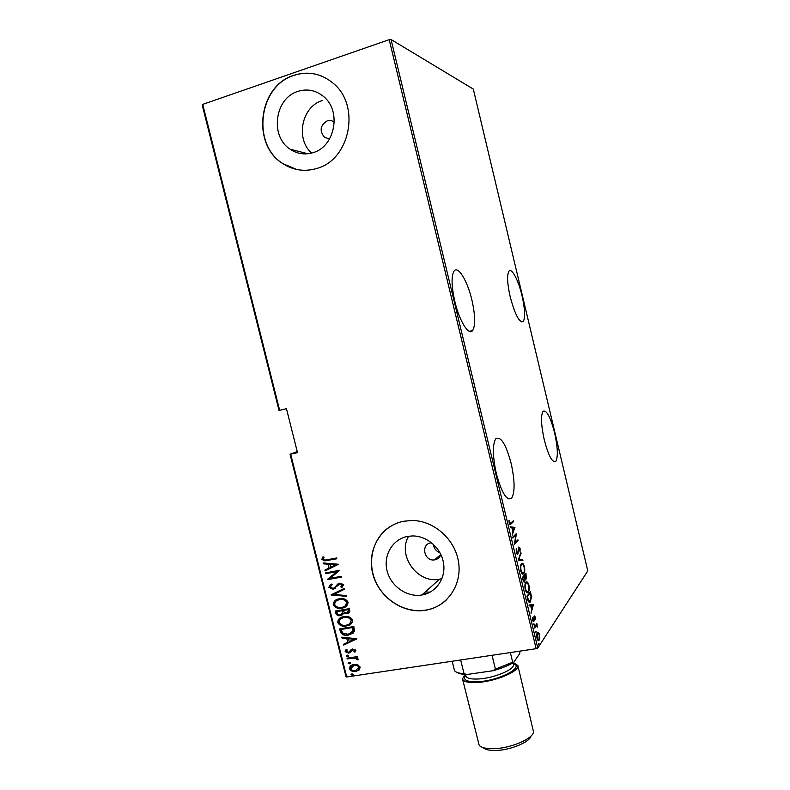 <?xml version="1.0" encoding="UTF-8"?>
<svg xmlns="http://www.w3.org/2000/svg" width="790" height="790" viewBox="0 0 790 790"><rect width="100%" height="100%" fill="white"/><g stroke="black" fill="none" stroke-linecap="round" stroke-linejoin="round"><path stroke-width="1.19" d="M454.852 301.553C459.464 321.323 468.944 336.264 472.677 330.487C475.541 325.342 475.294 315.22 471.916 300.101C467.502 281.013 458.022 265.193 454.033 271.118C451.189 276.115 451.455 286.266 454.852 301.553M510.202 296.862C515.139 315.022 519.514 323.199 523.326 321.392C525.389 317.462 524.965 308.949 522.052 295.855C518.467 280.312 511.624 267.247 508.898 271.286C506.834 275.108 507.269 283.63 510.202 296.862M496.357 473.694C501.749 493.138 506.864 501.285 511.693 498.135C515.05 492.042 514.853 480.429 511.12 463.305C505.877 444 500.742 435.843 495.725 438.815C492.397 444.691 492.604 456.314 496.357 473.694M544.29 439.971C548.596 456.087 552.447 463.197 555.844 461.291C558.175 456.758 557.75 447.239 554.58 432.732C550.363 416.725 546.502 409.595 542.987 411.353C540.676 415.738 541.111 425.277 544.29 439.971M334.318 122.183L334.269 122.154C332.096 120.544 329.736 120.12 327.169 120.89C320.118 125.413 319.269 130.923 324.641 137.43L329.598 138.931L324.641 137.43M431.597 542.779L430.728 542.898C420.497 544.379 424.24 561.552 434.411 559.893L434.885 559.824C437.848 559.182 439.832 557.404 440.84 554.501M421.998 594.969C436.208 592.638 446.103 578.092 443.496 562.964C441.057 547.816 426.61 535.501 412.025 535.956L407.571 536.43C392.61 539.185 383.13 555.232 387.051 570.696C390.754 586.19 406.939 597.576 421.89 594.989L421.998 594.969M408.598 536.252C397.094 555.498 417.476 583.948 439.517 579.188L441.946 578.655M312.978 152.667C335.138 146.802 341.932 110.541 323.199 96.232C315.496 90.159 307.063 88.549 297.87 91.403C274.614 98.207 269.765 136.561 290.207 149.251C297.277 153.922 304.861 155.067 312.978 152.667M316.701 168.477C349.95 159.926 361.01 105.663 333.242 83.306C321.303 73.46 308.14 70.804 293.742 75.346C257.955 86.08 251.378 145.162 283.106 163.787C293.584 170.393 304.782 171.963 316.701 168.477M322.409 76.393C313.047 72.522 303.558 72.206 293.929 75.425C258.162 86.159 251.585 145.212 283.304 163.826L296.655 169.455M425.603 610.255L427.104 609.969C447.95 605.851 462.288 584.225 458.496 561.71C454.922 539.175 433.888 520.62 412.163 520.492L403.66 521.252C380.889 525.577 366.678 550.038 372.683 573.441C378.361 596.904 402.861 614.156 425.603 610.255M389.756 526.831C372.969 537.704 366.866 561.325 375.428 580.986C383.871 600.686 405.704 613.494 425.741 610.117L427.242 609.841C434.776 608.251 441.304 604.814 446.834 599.511M279.65 410.306L279.038 410.435L202.21 105.001L202.724 104.389L279.65 410.306L286.454 408.677L297.494 452.64L290.681 454.171L346.721 676.99L346.01 676.714L290.049 454.23L297.228 451.594M538.523 632.504L539.57 634.567L539.807 637.826L539.017 640.305C538.425 641.184 537.753 640.542 537.012 638.399C536.588 635.496 536.726 633.649 537.417 632.849L538.523 632.504L537.635 632.642L538.178 633.294M534.366 627.171L536.864 623.577L537.644 627.053L536.301 625.69L534.563 627.981L534.366 627.171M535.304 616.862L535.393 619.192L534.425 616.773L533.823 621.394L532.648 620.298L532.509 617.82L533.635 620.575L533.912 616.842L534.277 615.914L534.879 616.931M527.621 599.185L526.91 596.262L530.436 591.779L531.473 596.776L530.376 601.881C529.567 603.274 528.638 602.375 527.621 599.185M522.388 577.5L525.972 573.283L526.219 578.961L525.212 578.823L524.738 581.776C524.224 582.556 523.651 581.973 523 580.028L522.388 577.5M518.25 560.337L520.926 552.319L518.99 559.666L522.704 559.715L522.921 560.584L518.25 560.337M512.878 538.03L512.68 537.21L516.403 533.546L515.001 542.76L517.914 539.807L518.112 540.617L514.409 544.379L515.811 535.126L512.878 538.03M510.834 523.108L513.332 520.798L513.53 521.607L510.992 523.968C510.488 525.014 509.866 524.688 509.125 522.98L509.017 520.284L509.53 522.684L510.834 523.108M537.793 648.037L587.79 570.884L473.309 89.082L391.04 39.5L537.793 648.037L536.143 648.699L389.213 39.668L391.04 39.5M514.892 527.276L512.187 535.166L512.858 531.788L511.9 527.809L510.37 527.651L510.152 526.752L514.942 527.473M516.235 552.447L516.354 548.754L516.62 552.062L517.687 553.237L518.704 547.075L520.096 548.398L520.067 551.46L518.921 547.855L517.875 554.057C517.401 554.699 516.848 554.165 516.235 552.447M521.39 563.833C522.279 562.51 523.296 563.389 524.451 566.47C525.004 570.35 524.767 572.711 523.76 573.55C522.881 574.923 521.854 574.034 520.679 570.884C520.146 566.993 520.383 564.643 521.39 563.833M525.883 582.487C526.752 581.094 527.76 581.934 528.905 584.975C529.458 588.876 529.241 591.275 528.243 592.184L528.214 592.224C527.355 593.596 526.347 592.747 525.202 589.666C524.669 585.755 524.896 583.366 525.883 582.487M533.477 604.429L531.028 613.356L531.63 609.653L530.673 605.703L529.241 605.9L529.024 605.012L533.526 604.626M533.872 623.774L534.247 625.423L533.872 623.774M535.679 631.279L536.045 632.938L535.679 631.279M538.612 643.435L538.968 645.104L538.612 643.435M357.85 664.874L360.21 667.175L359.144 669.979L355.688 671.461C353.012 672.023 350.948 671.135 349.496 668.804C349.536 666.592 350.671 665.239 352.893 664.745L357.85 664.874M347.007 658.188L357.366 656.579L357.564 657.349L356.033 657.586L358.176 659.067L358.018 659.887L354.276 658.021L347.205 658.959L347.007 658.188M355.944 650.16L354.907 652.145L353.881 651.74L354.661 650.338L352.834 649.666L350.177 652.56L348.657 653.123L345.181 651.641L346.099 649.518L347.185 649.894L346.445 651.414L348.41 652.362L352.34 648.955L355.944 650.16M340.342 631.644L339.651 628.87L353.821 626.529L354.473 631.279L348.38 635.081C344.756 636.049 342.07 634.893 340.342 631.644L340.036 628.801M335.177 611.075L349.348 608.656L349.772 610.364C349.96 612.388 349.012 613.504 346.938 613.721L343.67 613.238L340.5 615.627C338.397 616.111 336.826 615.39 335.78 613.475L335.177 611.075M331.089 594.811L344.272 588.412L344.489 589.261L333.834 594.426L346.06 595.551L346.277 596.401L331.089 594.811M325.776 573.659L325.579 572.878L339.73 570.281L330.082 578.359L341.25 576.325L341.448 577.105L327.287 579.672L336.896 571.614L325.776 573.659L325.974 572.809M327.228 559.745L336.649 557.977L336.846 558.757L324.838 560.9L321.807 559.369L322.893 556.891L324.088 557.157L323.268 559.162L325.144 560.051L327.228 559.745M202.724 104.389L389.213 39.668M346.721 676.99L536.143 648.699M338.219 564.228L325.095 570.933L324.878 570.094L329.084 568.01L328.136 564.218L323.308 563.813L323.09 562.964L338.219 564.228M328.828 587.296L331.227 584.037L332.136 584.669L330.279 587.049L332.886 588.402L334.417 587.809L337.824 583.988L339.858 583.099L343.719 584.659L341.892 587.414L340.836 586.842L342.228 584.817L340.115 583.869L332.926 589.202L328.828 587.296L330.497 584.491M339.404 598.82L339.71 598.771C343.255 597.971 346.05 599.087 348.084 602.118C347.719 605.742 345.625 607.747 341.813 608.122C338.169 609.011 335.306 607.895 333.212 604.765C333.587 601.21 335.651 599.225 339.404 598.82M343.887 616.664C347.531 615.785 350.424 616.901 352.567 620.002C352.3 623.409 350.404 625.354 346.869 625.848L346.287 625.957C342.643 626.826 339.769 625.69 337.685 622.569C338.061 619.024 340.125 617.059 343.887 616.664M356.882 638.745L343.719 645.084L343.512 644.235L347.728 642.28L346.78 638.518L341.942 638.014L341.734 637.175L356.882 638.745M347.284 655.137L348.657 655.73L347.886 656.638L346.297 656.095L347.284 655.137M349.071 662.267L350.444 662.859L349.694 663.758L348.084 663.215L349.071 662.267M351.975 673.811L353.347 674.403L352.636 675.292L350.987 674.759L351.975 673.811M427.301 593.478L423.736 593.418L427.301 593.478M430.135 592.154L425.326 591.987M433.384 544.33C433.917 548.448 436.07 551.203 439.862 552.605M322.202 100.616C301.602 106.601 295.272 139.109 311.665 153.053M336.807 558.609L325.184 560.683L321.807 559.369M322.162 559.152L323.021 556.92M338.248 564.376L325.095 570.933M325.441 570.706L325.243 569.906M328.136 564.218L329.084 568.01M328.482 563.991L323.308 563.813M323.653 563.586L323.505 563.003M335.503 564.83L330.032 564.119L330.437 567.338L335.503 564.83L329.687 564.346M341.399 576.947L327.287 579.672M327.593 579.268L336.896 571.614M337.241 571.387L326.122 573.431M337.824 583.988L334.417 587.809M342.228 587.177L340.836 586.842M341.171 586.605L342.228 584.817M342.574 584.58L340.115 583.869M340.451 583.632L339.117 584.225M335.562 588.135L333.281 589.152M333.627 588.915L329.173 587.059M344.47 589.192L333.834 594.426M346.208 596.114L331.138 595.008M346.356 606.226L341.813 608.122M342.149 607.865C338.505 608.754 335.641 607.638 333.558 604.518L333.212 604.765M333.558 604.518L335.414 600.361M345.22 605.821L346.968 602.158C345.299 599.59 342.998 598.652 340.056 599.333L336.52 600.775M341.626 607.352C344.687 607.016 346.356 605.367 346.642 602.414C344.963 599.837 342.663 598.899 339.72 599.58L339.611 599.59C336.57 599.946 334.911 601.575 334.654 604.488C336.303 607.115 338.634 608.063 341.626 607.352M349.249 612.704L346.938 613.721M347.274 613.465L343.67 613.238M342.86 614.6L340.5 615.627M340.836 615.361C338.732 615.845 337.162 615.134 336.115 613.218L335.78 613.475M336.115 613.218L335.562 611.016M341.813 614.156L342.781 612.625L342.416 610.453L337.162 611.351L337.103 612.754C337.597 614.423 338.663 615.124 340.302 614.847L342.445 612.892L342.08 610.71L336.817 611.608M348.054 612.349L348.41 609.426L343.867 610.206L343.66 610.986C344.134 612.586 345.151 613.238 346.721 612.951L348.351 610.749L348.084 609.683L343.531 610.463M351.027 623.922L346.287 625.957M346.622 625.69C342.978 626.549 340.115 625.423 338.021 622.303L337.685 622.569M338.021 622.303L339.68 618.333M349.842 623.557L351.441 620.022C349.743 617.425 347.403 616.476 344.42 617.178L340.826 618.718M346.099 625.186L346.534 625.097C349.378 624.673 350.908 623.073 351.115 620.288C349.407 617.691 347.067 616.743 344.084 617.444C341.043 617.77 339.384 619.39 339.127 622.293C340.776 624.92 343.097 625.887 346.099 625.186M353.337 633.017L348.38 635.081M348.716 634.805C345.092 635.772 342.406 634.617 340.678 631.368M352.063 632.662L353.347 630.766L352.883 627.27L341.29 629.403L342.554 632.968L348.193 634.311L353.012 631.042L352.557 627.546L341.29 629.403M356.902 638.824L343.719 645.084M344.055 644.798L343.867 644.067M346.78 638.518L347.728 642.28M347.116 638.241L341.942 638.014M342.277 637.737L342.149 637.214M354.167 639.288L348.666 638.399L349.081 641.648L354.167 639.288L348.341 638.676M355.224 651.849L353.881 651.74M354.206 651.444L354.661 650.338M354.987 650.042L353.031 649.627M353.357 649.331L352.152 650.002M350.503 652.264L348.657 653.123M348.983 652.836L345.181 651.641M345.516 651.355L346.099 649.518M350.148 650.792L349.338 651.977M350.474 650.506L351.185 649.479M348.558 656.204L347.669 656.678M347.995 656.391L346.297 656.095M357.505 657.112L356.033 657.586M358.156 659.551L356.803 659.62M357.199 658.83L354.276 658.021M354.601 657.734L347.205 658.959M347.541 658.663L347.403 658.119M350.355 663.314L349.457 663.807M349.792 663.511L348.084 663.215M359.43 669.703L355.688 671.461M356.004 671.154C353.337 671.717 351.274 670.829 349.822 668.498L349.496 668.804M349.822 668.498L350.602 665.931M358.305 669.337L359.253 667.066C358.117 665.259 356.517 664.568 354.453 664.992L351.668 666.306M355.48 670.69L358.937 667.362C357.791 665.555 356.191 664.864 354.127 665.289L350.76 668.607C351.856 670.424 353.436 671.115 355.48 670.69M353.268 674.848L352.36 675.351M352.686 675.045L350.987 674.759M512.582 521.499L513.53 521.607M512.641 521.775L509.807 524.382M510.221 527.029L514.014 527.443M513.144 530.999L514.201 528.056L512.394 527.858L512.69 531.077M515.465 534.465L515.347 535.215M517.174 540.558L518.112 540.617M517.223 540.775L514.458 543.579M512.73 537.447L515.811 535.126M516.186 549.455L516.739 549.356M518.586 547.223L518.971 547.816M518.349 547.954L518.921 547.855M517.381 553.346L517.075 554.096M517.183 554.175L517.875 554.057M520.6 553.296L521.143 553.198M518.447 559.764L518.99 559.666M518.428 559.833L522.704 559.715M521.825 559.863L521.993 560.584M521.686 563.566L522.625 564.346M523.326 572.957L522.862 573.698L523.76 573.55M521.627 573.214L522.506 573.056M521.736 564.504L520.906 564.603M523.563 572.74C524.372 572.039 524.55 570.094 524.096 566.924C523.148 564.346 522.318 563.576 521.588 564.643C520.778 565.324 520.59 567.25 521.044 570.419C522.002 573.076 522.842 573.846 523.563 572.74M520.837 564.771L521.588 564.643M525.696 578.31L525.38 579.031M525.439 579.09L526.219 578.961M524.224 581.114L523.879 581.884M523.908 581.914L524.738 581.776M522.792 579.159L524.54 580.966L524.303 576.295L522.417 577.608M524.343 576.493L526.012 578.162L525.804 574.508L524.915 574.666L523.859 576.374M523.77 576.009L524.797 576.414M525.804 574.508L524.669 575.861M522.496 577.954L523.247 579.08M524.303 576.295L522.96 577.875M526.229 582.161L527.137 582.951M527.76 591.661L527.355 592.332L528.243 592.184M526.091 591.888L526.96 591.73M526.268 583.109L525.459 583.188M528.056 591.374C528.846 590.614 529.014 588.639 528.559 585.459C527.621 582.902 526.792 582.181 526.081 583.296C525.281 584.027 525.113 585.982 525.557 589.172C526.515 591.809 527.345 592.539 528.056 591.374M525.36 583.415L526.081 583.296M529.991 601.259L529.596 601.891L530.495 601.743M528.401 601.506L529.201 601.308M527.947 600.39L530.297 600.933L531.028 596.717L530.268 593.043L529.379 593.181L526.92 596.312M530.268 593.043L527.473 596.608L528.48 600.301M532.638 604.775L532.44 605.466M529.033 605.041L532.588 604.577M531.887 608.754L532.835 605.417L531.137 605.644L531.433 608.823M533.675 620.525L534.188 620.446M533.28 620.624L533.072 621.315M533.181 621.434L533.872 621.325M534.099 616.18L534.356 616.773M533.734 624.278L534.356 624.179M536.212 624.515L537.062 624.376M535.847 625.038L536.696 624.91M535.837 625.058L536.43 625.64M535.788 625.779L536.301 625.69M535.413 625.838L535.966 626.016M535.541 631.773L536.163 631.674M538.563 639.653L538.267 640.246L539.165 640.107M537.506 639.811L538.128 639.564M537.635 633.61L537.111 633.452M538.968 639.308L539.274 635.012C538.691 633.363 538.178 632.869 537.723 633.511L537.319 637.935C537.881 639.604 538.395 640.107 538.849 639.456L538.968 639.308M537.012 633.748L537.605 633.659M538.474 643.909L539.086 643.82M290.049 454.23L290.681 454.171M519.978 651.108L519.741 653.567L513.628 662.474C508.355 665.624 501.472 668.38 492.99 670.73L466.979 674.492C462.022 674.374 458.595 673.623 456.699 672.26M510.34 652.55L512.69 662.227L517.845 665.447L533.556 732.024C532.697 738.996 509.945 748.555 493.325 748.723C486.048 748.831 481.337 747.686 479.184 745.286L462.506 678.936C463.444 681.731 468.312 682.915 477.121 682.491C495.34 681.642 520.215 671.075 517.845 665.447M460.659 659.966L464.026 673.682L466.979 674.492M492.99 670.73L495.409 669.13L512.69 662.227M492.032 655.285L495.409 669.13M452.176 661.24L454.507 670.74C455.909 672.379 459.079 673.366 464.026 673.682M531.068 735.934C529.833 742.146 510.024 750.352 495.567 750.49C489.395 750.589 485.287 749.641 483.233 747.646M477.2 673.011L487.134 671.579M464.885 674.403L462.506 678.936M510.103 524.135L510.992 523.968M534.554 626.895L535.403 626.766M513.184 663.531C525.044 667.037 499.181 680.763 478.069 681.721C466.406 682.066 462.308 679.874 465.764 675.134M465.853 675.519L465.507 676.576L465.962 675.964C466.781 678.353 470.968 679.361 478.523 678.975C494.125 678.215 515.406 669.209 513.401 664.41L514.102 664.726L513.283 663.916M469.3 331.326L472.677 330.487M521.37 321.876L523.326 321.392M508.227 498.806L511.693 498.135M553.849 461.706L555.844 461.291M307.903 153.754L290.207 149.251M439.517 579.188L421.89 594.989M440.81 554.61L434.411 559.893M528.214 592.224L527.315 592.372M530.376 601.881L529.488 602.029M533.823 621.394L533.24 621.483M533.349 620.614L532.766 620.713M539.017 640.305L538.118 640.443M537.723 633.511L537.052 633.61M513.016 662.84L513.401 664.41M465.596 674.443L465.962 675.964"/></g></svg>
